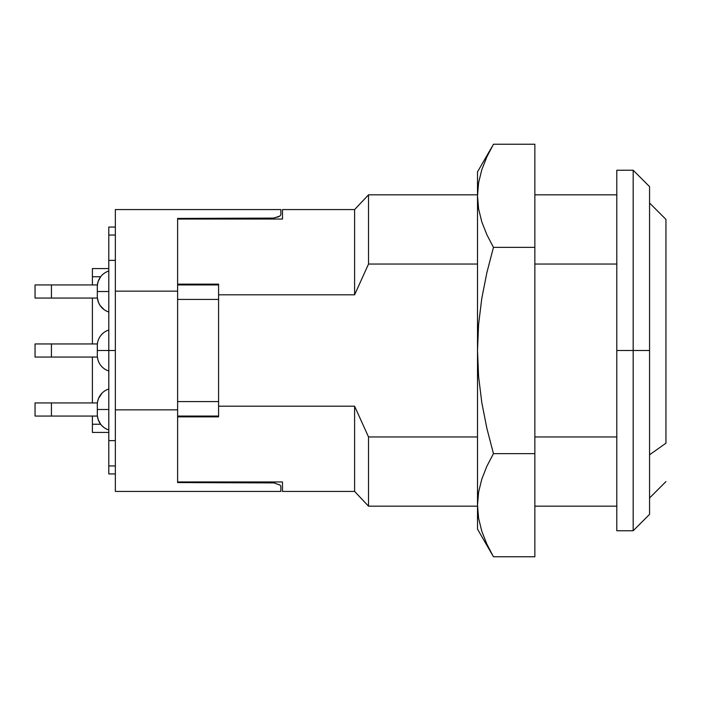 <?xml version="1.0" encoding="UTF-8"?>
<svg xmlns="http://www.w3.org/2000/svg" width="701" height="701" viewBox="0 0 701 701"><rect width="100%" height="100%" fill="white"/><g stroke="black" fill="none" stroke-linecap="round" stroke-linejoin="round"><path stroke-width="1.05" d="M633.178 350.5L616.792 350.5L616.792 530.753L616.792 350.5L633.178 350.5L633.178 530.753L633.178 350.5L649.564 350.5L633.178 350.5L633.178 170.247L633.178 350.5M649.564 514.368L649.564 186.632L649.564 514.368L633.178 530.753L616.792 530.753M177.616 416.867L177.616 481.955L282.494 481.955L282.494 491.427L282.494 481.955L177.616 481.955L177.616 416.867L218.581 416.867L218.581 406.194L354.601 406.194L368.524 436.96L477.504 436.96L368.524 436.96L368.524 506.175L368.524 436.96L354.601 406.194L218.581 406.194L218.581 416.867L177.616 416.867M354.601 294.806L218.581 294.806L218.581 406.194L218.581 294.806L354.601 294.806L354.601 209.573L354.601 294.806L368.524 264.04L354.601 294.806M534.854 436.96L616.792 436.96L534.854 436.96M616.792 264.04L534.854 264.04L616.792 264.04M477.504 264.04L368.524 264.04L477.504 264.04M177.616 219.045L282.494 219.045L282.494 209.573L282.494 219.045L177.616 219.045L177.616 284.133L218.581 284.133L218.581 294.806L218.581 284.133L177.616 284.133L177.616 219.045M478.581 518.135L477.504 506.175L368.524 506.175L354.601 491.427L354.601 406.194L354.601 491.427L282.494 491.427M282.494 209.573L354.601 209.573L368.524 194.825L368.524 264.04L368.524 194.825L477.504 194.825M616.792 170.247L616.792 350.5L616.792 170.247L633.178 170.247L649.564 186.632M665.95 443.198L649.564 454.783L665.95 443.198L665.95 219.404L665.95 443.198M97.316 404.643L97.316 409.489L108.795 409.489L97.316 409.489L97.316 404.643A16.386 16.386 0 0 1 108.795 389.011A16.386 16.386 0 0 0 97.316 404.643M97.316 345.646L97.316 350.5L115.35 350.5L108.795 350.5L108.795 440.631L115.35 440.631L108.795 440.631L108.795 473.955L115.35 473.955L108.795 473.955L108.795 465.955L115.35 465.955L108.795 465.955L108.795 350.5L97.316 350.5L97.316 345.646A16.386 16.386 0 0 1 108.795 330.013A16.386 16.386 0 0 0 97.316 345.646M108.795 370.987A16.386 16.386 0 0 1 97.413 357.054L51.436 357.054L51.436 343.946L97.413 343.946L35.05 343.946L35.05 357.054L97.413 357.054A16.386 16.386 0 0 1 97.316 355.354L97.316 350.5L97.316 355.354A16.386 16.386 0 0 0 108.795 370.987A16.386 16.386 0 0 1 97.316 355.354M97.316 286.656L97.316 291.511L108.795 291.511L97.316 291.511L97.316 286.656A16.386 16.386 0 0 1 108.795 271.024A16.386 16.386 0 0 0 97.316 286.656M100.646 276.755L92.401 276.755L92.401 268.562L92.401 284.948L92.401 276.755L100.646 276.755L98.175 281.434L97.404 284.948L35.05 284.948L35.05 298.065L97.413 298.065A16.386 16.386 0 0 0 102.066 307.888A16.386 16.386 0 0 1 97.413 298.065A16.386 16.386 0 0 0 102.066 307.897L104.046 309.597L100.05 305.417L102.066 307.897M115.35 260.369L108.795 260.369L108.795 350.5L108.795 235.045L115.35 235.045L108.795 235.045L108.795 260.369L115.35 260.369M108.795 227.045L108.795 235.045L108.795 227.045L115.35 227.045L108.795 227.045M100.646 424.245A16.386 16.386 0 0 1 97.413 416.052A16.386 16.386 0 0 0 100.646 424.245L92.401 424.245L92.401 432.438L92.401 416.052L92.401 424.245L100.646 424.245L98.175 419.566L97.404 416.052L98.175 419.566M97.316 296.357L97.316 291.511L97.316 296.357A16.386 16.386 0 0 0 108.795 311.989A16.386 16.386 0 0 1 97.316 296.357M105.991 272.198L107.174 271.629M108.532 311.91L107.875 311.673L108.532 311.91M107.218 311.402L105.062 310.28M97.316 414.344L97.316 409.489L97.316 414.344A16.386 16.386 0 0 0 108.795 429.976A16.386 16.386 0 0 1 97.316 414.344M106.053 390.15L107.218 389.598M108.524 429.888L107.858 429.652L108.524 429.888M107.183 429.38L104.984 428.215M101.96 425.77L103.958 427.514L101.96 425.77M104.046 391.403L105.054 390.729M98.552 398.405L102.066 393.103L98.552 398.405L97.632 401.463M103.958 273.486L104.975 272.785M177.616 401.585L177.616 299.415L218.581 299.415L177.616 299.415L177.616 401.585L218.581 401.585L177.616 401.585M218.581 284.948L177.616 284.948L218.581 284.948M177.616 416.052L218.581 416.052L177.616 416.052M92.401 402.935L92.401 357.054L92.401 402.935M92.401 343.946L92.401 298.065L92.401 343.946M97.413 298.065L98.552 302.595L100.05 305.417L98.552 302.595L97.413 298.065L51.436 298.065L51.436 284.948L97.413 284.948L98.175 281.434M97.413 416.052L51.436 416.052L51.436 402.935L97.413 402.935L35.05 402.935L35.05 416.052L97.413 416.052M35.05 298.065L35.05 284.948L51.436 284.948L51.436 298.065L35.05 298.065M35.05 357.054L51.436 357.054L51.436 343.946L35.05 343.946L35.05 357.054M35.05 416.052L51.436 416.052L51.436 402.935L35.05 402.935L35.05 416.052M534.854 453.626L493.451 453.626L486.836 466.331L481.797 479.142L478.599 492.093L477.504 505.184L478.608 518.311L481.806 531.27L486.853 544.072L493.451 556.752L534.854 556.752L534.854 247.374L493.451 247.374L486.836 272.785L481.771 298.538L478.59 324.44L477.504 350.5L478.608 376.735L481.832 402.83L486.888 428.434L493.451 453.626L534.854 453.626L534.854 556.752L493.451 556.752L486.853 544.072L481.806 531.27L478.608 518.311L477.504 505.184L477.504 529.115L477.504 505.184L478.599 492.093L481.797 479.142L486.836 466.331L493.451 453.626L486.888 428.434L481.832 402.83L478.608 376.735L477.504 350.5L477.504 505.184L477.504 350.5L478.59 324.44L481.771 298.538L486.836 272.785L493.451 247.374L534.854 247.374L534.854 144.248L493.451 144.248L486.836 156.954L481.797 169.765L478.599 182.716L477.504 195.816L478.608 208.933L481.806 221.893L486.853 234.695L493.451 247.374L486.853 234.695L481.806 221.893L478.608 208.933L477.504 195.816L477.504 350.5L477.504 195.816L478.599 182.716L481.797 169.765L486.836 156.954L493.451 144.248L534.854 144.248L534.854 453.626M477.504 171.885L477.504 195.816L477.504 171.885L491.918 146.956M491.287 148.113L486.853 156.91M486.836 544.046L493.451 556.752L477.504 529.115M478.599 518.284L478.695 518.81M269.386 481.955L269.386 482.577L177.616 482.577L177.616 218.423L177.616 291.143L115.35 291.143L115.35 209.573L115.35 491.427L280.856 491.427L280.856 486.292L280.006 485.022L273.872 482.91L177.616 482.577L177.616 409.857L115.35 409.857L177.616 409.857L177.616 291.143L115.35 291.143L115.35 491.427M269.386 219.045L269.386 218.423L177.616 218.423L273.863 218.09L280.006 215.987L280.856 214.708L280.856 209.573L280.856 214.708M280.856 486.292L280.856 491.427M278.796 216.697L273.013 218.204L269.386 218.423M271.34 482.638L275.037 483.12M616.792 506.175L534.854 506.175M534.854 194.825L616.792 194.825M649.564 497.982L665.95 481.596M649.564 203.018L665.95 219.404M92.401 432.438L108.795 432.438M92.401 268.562L108.795 268.562M115.35 209.573L280.856 209.573"/></g></svg>
